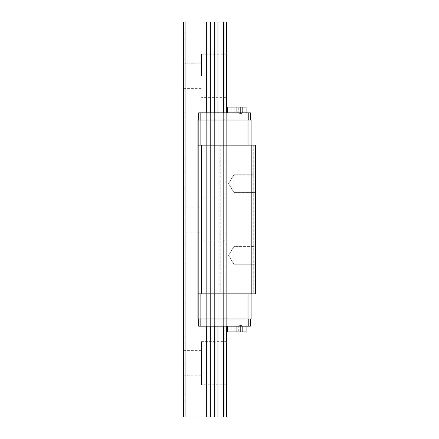 <?xml version="1.0" encoding="UTF-8"?>
<svg xmlns="http://www.w3.org/2000/svg" width="439" height="439" viewBox="0 0 439 439"><rect width="100%" height="100%" fill="white"/><g stroke="black" fill="none" stroke-linecap="round" stroke-linejoin="round"><path stroke-width="0.33" stroke-dasharray="2.19 1.65" d="M201.539 75.826L201.539 54.277L201.539 75.826M183.584 75.826L183.584 63.254L183.584 75.826M201.539 54.277L226.683 54.277L226.683 97.376L201.539 97.376M201.539 219.5L201.539 241.049L201.539 219.5M183.584 219.5L183.584 232.072L183.584 219.5M226.683 219.5L226.683 197.951L226.683 219.5M183.584 363.174L183.584 350.602L183.584 363.174M183.584 417.05L183.584 21.95L185.017 21.95L183.584 21.95L183.584 417.05L226.683 417.05L226.683 21.95L223.627 21.95L223.627 417.05M183.584 21.95L185.906 21.95L185.906 417.05M185.906 21.95L206.67 21.95L206.67 417.05M206.67 21.95L209.99 21.95L209.99 417.05M209.99 21.95L210.369 21.95L210.369 417.05M210.369 21.95L214.265 21.95L214.265 417.05M214.265 21.95L214.644 21.95L214.644 417.05M214.644 21.95L217.963 21.95L217.963 417.05M217.963 21.95L223.627 21.95M201.539 341.624L226.683 341.624L226.683 384.723L201.539 384.723L201.539 341.624L201.539 384.723M198.669 318.994L200.821 318.994L198.669 318.994L198.669 120.006L197.951 120.006L198.669 120.006L198.669 112.823L198.669 326.177L198.669 112.823L226.683 112.823L226.683 326.177L223.627 326.177L226.683 326.177L226.683 112.823L223.627 112.823L223.627 326.177L217.963 326.177L223.627 326.177L223.627 112.823L217.963 112.823L217.963 326.177L214.644 326.177L217.963 326.177L217.963 112.823L214.644 112.823L214.644 326.177L214.265 326.177L214.644 326.177L214.644 112.823L214.265 112.823L214.265 326.177L210.369 326.177L214.265 326.177L214.265 112.823L210.369 112.823L210.369 326.177L209.99 326.177L210.369 326.177L210.369 112.823L209.99 112.823L209.99 326.177L206.67 326.177L209.99 326.177L209.99 112.823L206.67 112.823L206.67 326.177L198.669 326.177L206.67 326.177L206.67 112.823L198.669 112.823L250.389 112.823L250.389 120.006L198.669 120.006L198.669 318.994L197.951 318.994L198.669 318.994L198.669 326.177L250.389 326.177L250.389 318.994L248.233 318.994L250.389 318.994M239.612 326.177L241.412 326.177L239.612 326.177M236.742 326.177L227.402 326.177L246.081 326.177L227.402 326.177L246.081 326.177L231.128 326.177L242.355 326.177L236.742 326.177L236.742 331.922L233.109 331.922L233.109 326.177L231.128 326.177L234.761 326.177L231.128 326.177L233.109 326.177L233.109 331.922L236.742 331.922L236.742 326.177L236.742 331.922L240.374 331.922L240.374 326.177L242.355 326.177L238.723 326.177L242.355 326.177L240.374 326.177L240.374 331.922L227.402 331.922L246.081 331.922L231.128 331.922L231.128 326.177L234.761 326.177L231.128 326.177L231.128 331.922L233.109 331.922L233.109 326.177L233.109 331.922L236.742 331.922L236.742 326.177M239.612 112.823L241.412 112.823L239.612 112.823M246.081 112.823L227.402 112.823L246.081 112.823L227.402 112.823L246.081 112.823L246.081 107.078L227.402 107.078L236.742 107.078L236.742 112.823L231.128 112.823L242.355 112.823L236.742 112.823L236.742 107.078L233.109 107.078L233.109 112.823L233.109 107.078L231.128 107.078L231.128 112.823L234.761 112.823L231.128 112.823L231.128 107.078L240.374 107.078L240.374 112.823L242.355 112.823L238.723 112.823L242.355 112.823L240.374 112.823L240.374 107.078L236.742 107.078L246.081 107.078L227.402 107.078L227.402 112.823M200.102 145.15L248.951 145.15L200.102 145.15L200.102 120.006L197.951 120.006L197.951 318.994L197.951 120.006L197.951 145.15L255.416 145.15L253.265 145.15L255.416 145.15L255.416 293.85L197.951 293.85L200.102 293.85L197.951 293.85L197.951 318.994L251.108 318.994L251.108 293.85L200.102 293.85L251.108 293.85M251.108 145.15L248.951 145.15L251.108 145.15L251.108 120.006L248.951 120.006L248.951 145.15M251.827 145.15L251.827 293.85M255.416 174.749L255.416 192.414L255.416 174.749L255.416 192.414L255.416 174.749L233.866 174.749L233.866 192.414L233.866 174.749L233.866 192.414L233.866 174.749L255.416 174.749M255.416 246.586L255.416 264.251L255.416 246.586L255.416 264.251L255.416 246.586L233.866 246.586L233.866 264.251L233.866 246.586L233.866 264.251L233.866 246.586L255.416 246.586M255.416 145.15L255.416 293.85L255.416 145.15M253.265 145.15L253.265 293.85L253.265 145.15M226.683 112.823L226.683 326.177M223.627 112.823L223.627 326.177M217.963 112.823L217.963 326.177M214.644 112.823L214.644 326.177M214.265 112.823L214.265 326.177M210.369 112.823L210.369 326.177M209.99 112.823L209.99 326.177M206.67 112.823L206.67 326.177M197.951 145.15L197.951 293.85M201.539 145.15L201.539 293.85M220.241 145.15L220.241 293.85M225.942 145.15L225.942 293.85M200.821 318.994L248.233 318.994L200.821 318.994L200.821 326.177M248.951 293.85L248.951 318.994M200.102 293.85L200.102 318.994M248.951 120.006L200.102 120.006M198.669 120.006L250.389 120.006M248.233 112.823L248.233 120.006M200.821 112.823L200.821 120.006M248.233 318.994L248.233 326.177M234.761 107.078L234.761 112.823L234.761 107.078L231.128 107.078L234.761 107.078L231.128 107.078L231.128 112.823L231.128 107.078L233.109 107.078L233.109 112.823L233.109 107.078L231.128 107.078L234.761 107.078M242.355 107.078L242.355 112.823L238.723 112.823L242.355 112.823L242.355 107.078L238.723 107.078L238.723 112.823L238.723 107.078L242.355 107.078L242.355 112.823L242.355 107.078L240.374 107.078L240.374 112.823L240.374 107.078L236.742 107.078L236.742 112.823L236.742 107.078L233.109 107.078L242.355 107.078M239.612 113.542L241.412 113.542L239.612 113.542M242.355 331.922L242.355 326.177L238.723 326.177L242.355 326.177L242.355 331.922L238.723 331.922L238.723 326.177L238.723 331.922L242.355 331.922L242.355 326.177L242.355 331.922L240.374 331.922L240.374 326.177L240.374 331.922L236.742 331.922L242.355 331.922M234.761 331.922L234.761 326.177L234.761 331.922L231.128 331.922L234.761 331.922L231.128 331.922L231.128 326.177L231.128 331.922L234.761 331.922M227.402 326.177L227.402 331.922L246.081 331.922L246.081 326.177M239.612 325.458L241.412 325.458L239.612 325.458M228.56 255.416L233.866 264.251L228.56 255.416L233.866 246.586L228.56 255.416M228.56 183.584L233.866 192.414L228.56 183.584L233.866 174.749L228.56 183.584M183.584 88.398L201.539 88.398M183.584 63.254L201.539 63.254M183.584 232.072L201.539 232.072M183.584 206.928L201.539 206.928M226.683 197.951L201.539 197.951M226.683 241.049L201.539 241.049M185.017 21.95L185.017 417.05M183.584 375.746L201.539 375.746M183.584 350.602L201.539 350.602M241.412 113.542L241.412 112.823M237.817 113.542L237.817 112.823M237.817 325.458L237.817 326.177M241.412 325.458L241.412 326.177M255.416 264.251L233.866 264.251L255.416 264.251M255.416 192.414L233.866 192.414L255.416 192.414"/><path stroke-width="0.66" d="M226.683 97.376L226.683 54.277M183.584 21.95L183.584 417.05L183.584 21.95L185.906 21.95L185.906 417.05L183.584 417.05M226.683 384.723L226.683 341.624M223.627 112.823L223.627 21.95L226.683 21.95L226.683 112.823M226.683 326.177L226.683 417.05L185.906 417.05M223.627 326.177L223.627 417.05M223.627 21.95L217.963 21.95L217.963 112.823M217.963 326.177L217.963 417.05M217.963 21.95L214.644 21.95L214.644 112.823M214.644 326.177L214.644 417.05M214.644 21.95L214.265 21.95L214.265 112.823M214.265 326.177L214.265 417.05M214.265 21.95L210.369 21.95L210.369 112.823M210.369 326.177L210.369 417.05M210.369 21.95L209.99 21.95L209.99 112.823M209.99 326.177L209.99 417.05M209.99 21.95L206.67 21.95L206.67 112.823M206.67 326.177L206.67 417.05M206.67 21.95L185.906 21.95M250.389 318.994L250.389 326.177L198.669 326.177L198.669 318.994M250.389 120.006L250.389 112.823L198.669 112.823L198.669 120.006M251.827 145.15L251.827 293.85L255.416 293.85L255.416 145.15L197.951 145.15L197.951 318.994L251.108 318.994L251.108 293.85M251.827 293.85L197.951 293.85M201.539 145.15L201.539 293.85M200.102 145.15L200.102 120.006L197.951 120.006L197.951 145.15M248.951 293.85L248.951 318.994M200.102 293.85L200.102 318.994M200.102 120.006L248.951 120.006L248.951 145.15M248.951 120.006L251.108 120.006L251.108 145.15M200.821 112.823L200.821 120.006M248.233 112.823L248.233 120.006M248.233 318.994L248.233 326.177M200.821 318.994L200.821 326.177M227.402 112.823L227.402 107.078L246.081 107.078L246.081 112.823M246.081 326.177L246.081 331.922L227.402 331.922L227.402 326.177"/></g></svg>
